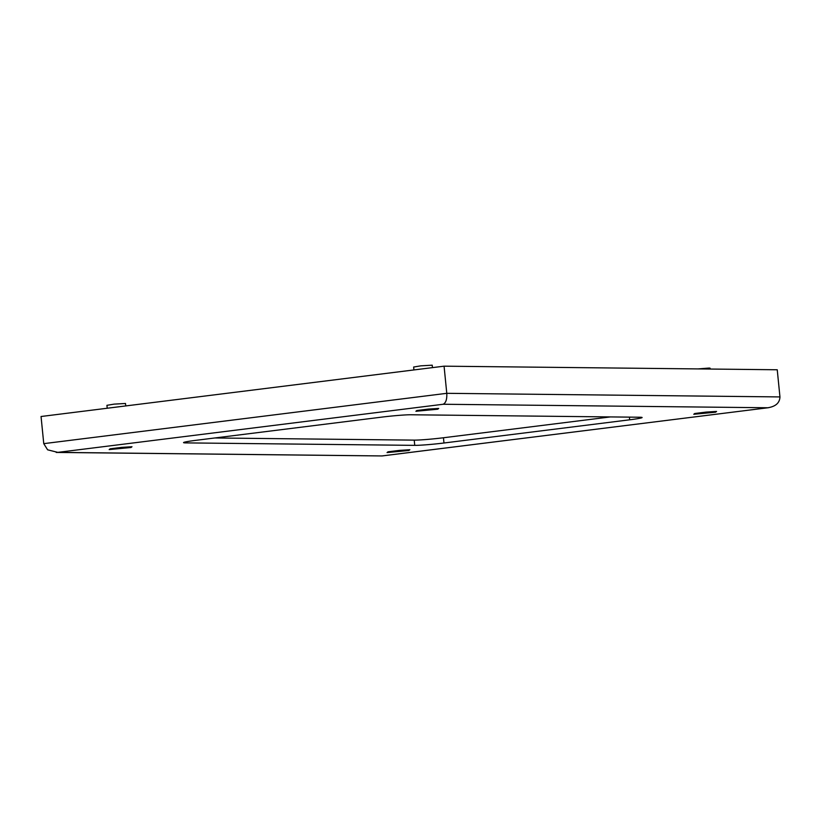 <?xml version="1.0" encoding="UTF-8"?>
<svg xmlns="http://www.w3.org/2000/svg" width="821" height="821" viewBox="0 0 821 821"><rect width="100%" height="100%" fill="white"/><g stroke="black" fill="none" stroke-linecap="round" stroke-linejoin="round"><path stroke-width="1.23" d="M107.223 408.242L106.925 405.328L114.129 404.127L125.5 403.47L125.746 405.923M121.549 447.394L110.147 448.81L109.172 449.58L131.021 447.496L131.986 446.727L121.549 447.394M413.928 369.943L413.64 367.028L420.845 365.838L432.215 365.181L432.462 367.623M428.264 409.094L416.852 410.521L415.888 411.28L437.726 409.197L438.701 408.437L428.264 409.094M697.973 368.916L709.18 368.054L710.093 368.177L710.175 369.05M706.142 412.091L694.73 413.517L693.766 414.277L715.604 412.193L716.569 411.434L706.142 412.091M399.427 450.39L388.025 451.807L387.05 452.576L408.899 450.493L409.864 449.723L399.427 450.39M444.069 366.176L777.241 369.768L779.95 396.923L446.778 393.321L444.069 366.176L41.05 416.504L43.759 443.648L446.778 393.321C447.076 399.293 445.865 402.947 443.155 404.26L57.809 452.371L47.608 449.805L43.759 443.648M414.749 445.362A22.013 1.149 174.3 0 0 443.976 443.001L629.676 419.808A22.013 1.149 174.3 0 0 642.114 417.52A22.013 1.149 174.3 0 0 639.97 417.242L410.911 414.769A22.013 1.149 174.3 0 0 381.693 417.13L195.983 440.323A22.013 1.149 174.3 0 0 183.545 442.611A22.013 1.149 174.3 0 0 185.7 442.888L414.749 445.362L414.225 440.128A22.013 1.149 174.3 0 0 443.453 437.757L610.352 416.924M214.794 437.973L414.225 440.128M57.809 452.371L381.939 455.942L56.208 452.433M779.95 396.923C779.704 402.885 775.681 406.498 767.861 407.76L443.155 404.26M382.247 455.922L768.61 407.678L382.514 455.871M443.453 437.757L443.976 443.001M185.597 441.914L185.7 442.888M629.409 417.13L629.676 419.808"/></g></svg>
